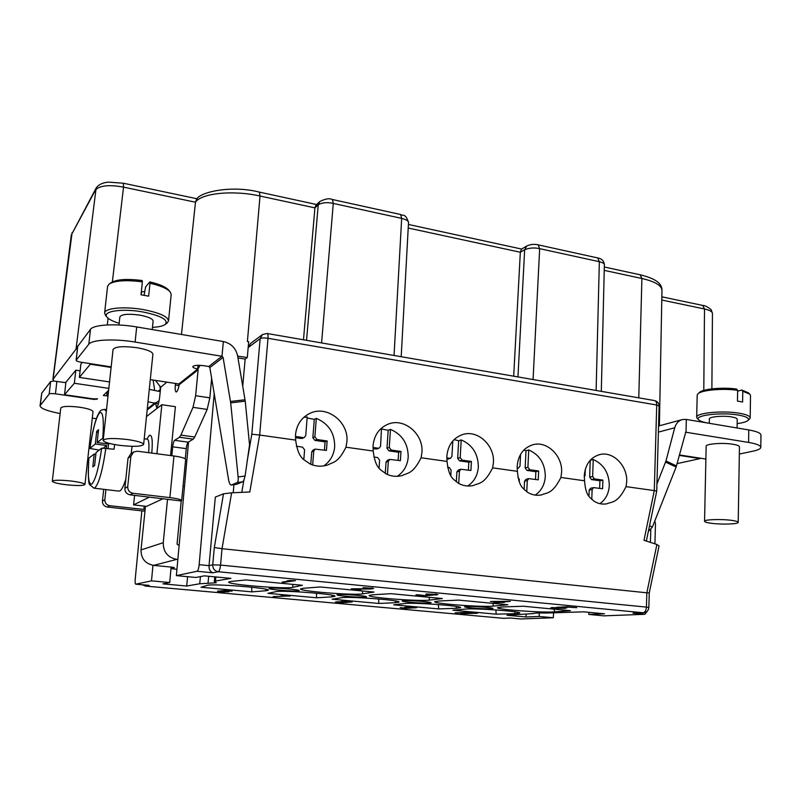 <?xml version="1.0" encoding="UTF-8"?>
<svg xmlns="http://www.w3.org/2000/svg" width="801" height="801" viewBox="0 0 801 801"><rect width="100%" height="100%" fill="white"/><g stroke="black" fill="none" stroke-linecap="round" stroke-linejoin="round"><path stroke-width="1.2" d="M551.789 608.189L564.535 608.38L566.828 607.859L559.769 607.368L566.527 607.018L576.73 607.689L567.268 606.778L556.305 607.348L563.764 607.819L564.435 608.069L562.753 608.269L552.59 607.548L550.688 607.849L551.789 608.189L551.809 607.639M526.147 614.387L526.017 616.98L506.943 615.238L533.576 613.576C533.877 613.045 538.092 612.865 546.222 613.035L583.769 611.844L604.495 613.806L588.795 614.437L603.754 615.849L644.875 614.297L632.99 613.155L643.483 612.775C646.677 612.435 648.47 610.702 648.84 607.548L646.417 607.108C646.127 610.462 645.015 612.344 643.103 612.755L218.283 571.744C219.344 571.163 220.095 568.94 220.545 565.085L212.726 564.845C212.756 568.7 214.608 571.003 218.283 571.744L212.886 572.805L197.026 571.283C198.027 570.783 198.738 568.58 199.159 564.685L214.207 393.691M526.017 616.98L539.133 616.45L539.313 612.975M510.698 618.052L520.94 618.973L553.331 617.751L539.133 616.45M141.837 510.908L135.209 579.263C134.969 582.347 135.139 583.979 135.729 584.179L151.499 580.865L169.732 582.537L162.883 583.859L186.673 586.032L199.719 583.769L216.3 582.758L214.298 581.536L215.479 581.045L230.908 578.372L204.335 575.849L195.945 577.471L176.37 575.629L197.026 571.283M514.773 611.784L514.933 613.676L519.769 613.035C521.341 611.363 474.472 607.979 465.151 609.09L452.905 610.212L496.189 614.167L495.829 609.931M514.933 613.676L496.189 614.167M456.27 606.457L456.42 608.289L460.615 607.649C462.267 605.866 412.946 602.232 404.605 603.523L393.681 604.815L438.688 608.92L438.337 604.535M456.42 608.289L438.688 608.92M395.384 600.93L395.514 602.692L399.088 602.052C400.83 600.159 348.735 596.224 341.546 597.726L332.075 599.188L378.903 603.463L378.563 598.958M395.514 602.692L378.903 603.463M331.954 595.193L332.065 596.855L335.038 596.234C336.871 594.222 281.682 589.947 275.814 591.679L267.914 593.331L316.675 597.786L316.365 593.191M332.065 596.855L316.675 597.786M265.832 589.236L265.922 590.768L268.315 590.187C270.247 588.034 211.574 583.378 207.229 585.371L201.051 587.233L251.874 591.869L251.584 587.213M265.922 590.768L251.874 591.869M502.427 606.958L497.511 607.669C495.959 609.501 542.537 612.905 554.502 611.854L570.462 610.702L523.343 606.237L502.427 606.958M438.938 601L434.733 601.701C433.121 603.674 482.242 607.348 493.276 606.107L507.834 604.765L458.613 600.099L438.938 601M372.645 594.783L369.131 595.463C367.469 597.576 419.454 601.561 429.386 600.109L442.402 598.557L390.948 593.681L372.645 594.783M303.359 588.274L300.515 588.925C298.793 591.198 354.012 595.543 362.673 593.841L373.997 592.069L320.14 586.963L303.359 588.274M230.878 581.466L228.655 582.077C226.893 584.52 285.777 589.266 292.926 587.293L302.388 585.281L245.967 579.934L230.878 581.466M403.374 600.64L402.162 600.92C401.441 601.821 424.079 603.594 429.726 603.093L431.058 602.793C431.919 601.911 408.73 600.099 403.374 600.64M466.082 606.467L464.6 606.757C463.909 607.599 485.326 609.241 491.363 608.81L492.985 608.51C493.786 607.679 471.859 606.007 466.082 606.467M337.962 594.562L337.011 594.833C336.25 595.784 360.28 597.716 365.456 597.115L366.518 596.835C367.429 595.884 342.828 593.921 337.962 594.562M269.667 588.214L268.956 588.465C268.165 589.486 293.747 591.589 298.373 590.888L299.194 590.627C300.155 589.616 273.962 587.473 269.667 588.214M282.182 582.557L295.459 580.665L289.431 580.565L287.148 580.895L291.143 580.805L282.222 582.087M351.309 588.815L360.951 590.047L353.812 589.045L370.292 588.995L373.656 588.375L363.103 587.634L370.753 588.304L370.032 588.705L351.309 588.815M424.88 595.814L437.917 594.552L426.192 593.952L435.484 594.642L425.752 594.813L428.605 595.283L425.381 595.614L417.081 594.692L415.899 594.963L417.471 595.423L424.89 595.614M510.377 601.311L490.482 601.501L497.371 602.162L493.706 602.672L504.28 602.442L501.416 602.172L510.377 601.311M229.336 591.579L221.436 590.768L226.743 590.477L232.04 591.208L227.504 590.307L217.431 591.208L222.568 591.999L229.336 591.579M290.032 596.184L281.161 595.143L288.36 596.034L273.121 596.615L290.042 595.954M341.366 601.691L335.439 602.072L342.287 602.682L352.23 601.941L341.386 601.401M400.2 607.609L405.316 608.39L416.59 607.659L406.267 607.128L404.225 607.669L410.713 608.079L405.686 608.239L400.2 607.609M455.118 613.055L469.696 612.304L455.128 612.855M465.691 612.795L460.175 613.216L463.188 613.746L477.566 613.206L465.691 612.795M494.808 601.541L507.173 601.521L499.694 602.002L494.818 601.341M227.574 591.559L219.144 591.368L227.614 591.108M338.593 602.312L337.471 601.891L340.065 601.801L345.371 602.282L338.593 602.312M349.286 601.581L342.918 601.561L349.306 601.351M413.066 607.879L405.717 607.488L412.185 607.298L414.648 607.659L413.066 607.879M466.603 612.925L475.554 613.196L464.48 613.646L461.937 613.336L466.613 612.765M148.335 585.301L145.522 586.072L142.618 584.8M176.37 575.629L188.545 441.972M151.499 580.865L152.961 565.306M179.114 545.531L177.051 544.139L181.216 500.975L130.132 494.838C126.608 494.067 124.856 491.894 124.866 488.32L128.03 458.182L130.753 453.927L133.066 452.355M185.281 458.873L186.273 448.64C186.693 445.176 187.344 443.013 188.225 442.162L193.261 439.158L194.743 437.026L207.169 409.421L209.832 397.847L211.654 378.442M184.51 486.227L183.379 486.447M155.454 380.405L160.741 387.223L159.589 397.576C158.798 403.394 157.777 406.628 156.515 407.278L155.624 403.314L158.428 403.724M150.288 379.614L178.823 383.979L179.174 384.75C178.253 389.326 177.261 391.759 176.2 392.029C175.279 391.669 174.988 389.336 175.309 385.041L175.459 383.459M171.825 455.709L172.696 446.828C173.116 443.353 173.757 441.181 174.608 440.32L179.464 437.266L180.896 435.123L193.001 407.349L195.634 395.714L198.127 369.802L197.657 369.071C194.483 368.33 192.861 367.529 192.791 366.668C193.862 365.246 197.717 364.956 204.365 365.797L208.771 366.498L209.842 367.559L228.585 479.689C229.266 483.183 230.137 484.975 231.209 485.076L237.216 482.582C238.077 482.002 238.378 480.139 238.137 477.006L230.688 402.873L223.089 357.376L221.977 356.275L135.109 342.057C114.263 338.523 91.825 339.644 88.821 344.22L76.125 360.25C76.305 361.031 78.047 361.702 81.332 362.262L111.169 366.888M177.842 559.488L176.731 559.378C167.749 557.556 163.254 551.999 163.244 542.708L167.519 499.303M105.932 489.581L104.841 499.684C104.821 502.998 106.453 505.01 109.747 505.711L145.131 509.586L141.026 549.917C141.016 558.547 145.211 563.714 153.612 565.386L171.774 567.138L174.288 567.579L170.983 568.39M166.878 382.147L160.741 387.223M134.578 495.348L133.587 504.89L146.563 506.372L163.064 498.693M170.573 455.539L175.399 406.698L161.852 404.715L146.493 416.52M237.977 357.907L245.146 359.088L247.309 357.526L237.667 356.105M160.48 389.406L158.488 390.918M82.243 362.412L80.881 364.065L79.369 377.401L109.537 381.937M75.825 370.202L74.343 383.258L64.501 394.713L65.932 382.197L75.825 370.202L80.11 370.853M65.882 382.648L53.617 381.036L50.653 381.526L41.742 393.191L40.05 405.767C40.581 408.47 47.279 411.063 60.125 413.536M77.507 348.135L76.035 349.166L53.076 379.143L53.617 381.036M233.221 492.735L233.932 484.685M242.733 386.092L245.146 359.088M223.499 493.816L214.308 547.534L212.726 564.845L209.031 565.656L215.319 497.111L223.499 493.816L231.619 492.805L222.017 548.695L646.838 592.8L656.9 544.49L643.994 540.274L654.287 490.602L656.73 491.043L646.357 541.045M181.467 334.488L195.484 202.212C201.381 193.151 233.001 189.917 260.015 196.025L247.399 341.516L248.68 341.737L247.309 357.526M236.555 484.295L242.773 481.771L243.864 480.28L245.106 476.004L249.552 444.845L245.236 401.161L237.627 355.894C235.844 348.115 231.078 343.329 223.349 341.536L136.701 326.948C115.925 323.324 93.517 324.575 90.493 329.351L77.767 346.342M739.333 454.077L753.521 451.043C758.237 450.012 760.66 448.78 760.79 447.348L760.95 435.053C760.77 433.051 756.715 431.349 748.775 429.947L686.317 419.434L682.482 419.544C678.607 420.605 676.014 423.359 674.702 427.804L665.961 460.975L656.93 483.944M160.24 391.629L149.286 389.356M147.164 409.982L155.624 403.314L148.015 401.802M103.709 489.321L102.438 501.046C102.418 504.33 104.04 506.322 107.304 507.013L144.961 511.198M170.963 568.64L176.951 569.291M181.216 500.975L181.657 500.575C181.246 499.554 177.321 498.572 169.872 497.621L133.036 493.286C129.472 492.505 127.699 490.312 127.709 486.698L130.893 456.26L133.647 451.964L137.402 451.203L173.967 455.989C181.356 457.041 185.251 458.192 185.622 459.454L181.657 500.575M108.005 395.954L103.299 395.494L108.626 390.257M90.723 363.724L79.369 377.401M74.343 383.258L108.836 388.375M760.79 447.348C760.6 445.436 756.534 443.794 748.595 442.432L685.736 432.2L676.114 467.063L652.384 527.058L648.339 531.474M679.348 454.948L705.881 459.053M677.095 463.619L700.034 458.603L679.238 455.389M738.212 522.342L739.453 446.838C739.343 445.837 737.21 444.976 733.045 444.275C722.832 442.482 705.571 443.824 706.152 446.287L704.56 521.291C704.69 522.022 706.893 522.683 711.178 523.273C721.351 524.705 738.682 524.144 738.212 522.342C738.101 521.621 735.939 520.97 731.724 520.38C721.391 518.908 703.949 519.519 704.56 521.291M111.109 367.429L90.663 364.265M143.619 444.485L152.901 354.212C152.45 351.719 147.184 349.556 137.121 347.734C123.194 345.922 115.174 346.523 113.061 349.516L103.179 440.33C103.84 442.182 109.306 443.854 119.579 445.336C133.527 446.868 141.537 446.588 143.619 444.485C143.079 442.683 137.692 441.031 127.449 439.529C113.311 437.957 105.221 438.227 103.179 440.33M92.285 418.132L96.33 418.693M64.501 394.713L93.347 398.878L97.502 398.768L94.358 399.459L55.439 393.832C52.065 393.411 49.982 393.471 49.181 394.022L40.05 405.767M84.936 484.505L93.006 411.694C92.536 410.042 88.05 408.54 79.539 407.198C68.576 405.907 62.318 406.177 60.766 408.009L52.305 481.241C52.916 482.462 57.542 483.634 66.183 484.745C77.166 485.867 83.414 485.786 84.936 484.505C84.415 483.313 79.84 482.152 71.219 481.031C60.115 479.889 53.807 479.959 52.305 481.241M553.331 617.751L553.551 613.105M648.009 610.262L644.875 614.297M650.382 542.367L650.802 529.751M656.9 544.49L659.053 545.962M250.513 343.529L248.18 347.574L260.155 338.643C261.647 337.872 264.26 337.752 268.005 338.282C268.195 335.369 267.894 333.767 267.093 333.496L262.508 334.518L260.155 338.643L251.814 434.202L259.664 435.053L249.802 491.984L231.619 492.805M259.664 435.053L295.639 440.109C298.362 459.644 304.5 459.484 309.817 463.809C315.414 466.492 321.391 466.883 327.749 465.001C333.336 461.857 338.102 463.088 345.952 447.198L373.216 451.033C375.449 469.486 381.026 469.496 385.802 473.711C390.858 476.375 396.265 477.016 402.012 475.624C407.839 472.65 412.765 474.342 421.086 457.772L447.048 461.426C448.9 478.978 454.007 479.108 458.342 483.223C462.958 485.847 467.904 486.638 473.171 485.576C479.098 482.763 484.054 484.785 492.665 467.854L517.406 471.338C518.938 488.119 523.664 488.33 527.629 492.335C531.874 494.918 536.43 495.799 541.296 494.968C547.233 492.305 552.159 494.557 560.92 477.456L584.54 480.78C585.781 496.9 590.187 497.171 593.841 501.066C597.766 503.599 601.992 504.54 606.527 503.879C612.415 501.356 617.261 503.779 626.092 486.638L654.287 490.602L656.73 405.016L659.123 406.067C658.973 403.113 657.431 401.271 654.497 400.57L654.497 400.57C655.959 400.941 656.71 402.422 656.73 405.016L268.005 338.282L259.664 435.053M648.84 607.548L649.271 592.92L646.838 592.8L646.417 607.108L220.545 565.085L222.017 548.695L214.308 547.534M634.102 613.145L632.99 613.155M199.159 564.685L209.031 565.656C208.841 569.301 210.132 571.684 212.886 572.805M626.092 486.638L626.692 481.721C627.634 465.952 613.256 451.163 600.009 454.497C590.557 457.181 585.321 464.24 584.279 475.674L584.54 480.78M560.92 477.456L561.601 472.44C562.773 455.969 547.143 440.64 533.065 444.695C523.584 447.679 518.287 454.818 517.186 466.102L517.406 471.338M492.665 467.854L493.416 462.718C494.858 445.416 477.666 429.496 462.688 434.532C453.296 437.857 448.019 445.036 446.858 456.079L447.048 461.426M421.086 457.772L421.927 452.525C423.699 434.212 404.485 417.641 388.525 424.009C379.394 427.734 374.247 434.913 373.066 445.556L373.216 451.033M345.952 447.198L346.883 441.832C349.066 422.227 327.108 404.946 310.117 413.256C301.556 417.401 296.7 424.49 295.539 434.512L295.639 440.109M154.643 390.157L153.121 380.044M160.35 389.396L159.85 386.072M52.866 379.584L71.309 235.053L95.519 189.967C99.815 185.472 109.156 184.52 123.534 187.124L195.484 202.212L196.245 200.04C198.047 192.27 231.159 184.791 259.354 192.1L260.015 196.025L314.923 207.88L303.479 339.794M504.019 618.312L503.188 618.282M702.687 305.421L704.51 308.986C709.776 310.177 712.419 311.679 712.449 313.491L711.238 309.817C707.864 306.963 705.03 305.501 702.737 305.431M408.21 228.025L520.33 252.245L513.701 376.19M526.808 245.987L524.665 249.702L520.33 252.245L521.411 249.171L526.647 246.087M332.385 199.499C329.451 198.087 325.266 198.758 319.819 201.532L318.237 204.766L314.923 207.88L316.035 205.096L319.629 201.712M591.769 499.434L592.139 489.511L593.611 487.609L602.582 488.78L602.903 480.109L594.432 478.908L592.63 476.465L593.261 459.534C603.624 464.23 608.97 472.83 609.301 485.356C608.83 493.426 605.696 499.534 599.879 503.669M307.133 417.992L314.282 419.344L316.305 418.362C328.65 423.649 334.778 433.131 334.678 446.798C333.877 455.038 330.232 461.416 323.724 465.932M303.739 417.411L307.204 417.011L305.742 435.524L304.36 437.446L301.276 438.477L302.568 438.267M381.747 429.026L388.185 430.297L390.477 429.386C402.272 434.512 408.19 443.764 408.21 457.131C407.469 465.551 403.804 471.949 397.216 476.345M381.496 428.114L380.565 446.207L379.123 448.139L377.031 448.92M584.259 476.995L585.05 475.383L585.291 469.296M535.188 495.098C541.366 490.903 544.74 484.655 545.301 476.375C545.06 463.579 539.544 454.768 528.73 449.942L527.919 467.233L529.791 469.726L538.642 470.988L538.242 479.839L528.79 478.628L527.298 480.56L526.768 491.754M519.238 481.842L519.358 479.469L517.887 477.066M517.156 467.934L518.527 468.014L519.999 466.102L520.56 454.367M467.674 486.017C474.132 481.731 477.686 475.383 478.337 466.973C478.207 453.897 472.5 444.875 461.206 439.899L460.205 457.571L462.147 460.124L471.419 461.446L470.918 470.487L460.935 469.236L459.434 471.188L458.733 483.444M450.793 475.634L451.113 470.037L449.161 467.474L447.599 467.253M446.808 457.952L450.442 458.322L451.904 456.38L452.805 440.95M390.477 429.386L389.266 447.449L391.278 450.072L400.991 451.444L400.39 460.695L389.817 459.404L388.325 461.366L387.444 474.522M379.073 468.104L379.614 460.164L377.581 457.531L373.847 457.011M372.996 447.479L378.222 448.22M316.305 418.362L314.863 436.825L316.956 439.519L327.148 440.971L326.428 450.432L315.194 449.111L313.752 451.073L312.66 464.98M303.819 459.624L304.6 449.812L302.498 447.108L296.38 446.257M295.449 436.465L303.259 437.576M602.903 480.109L599.919 480.75L599.639 488.37M590.227 460.235L589.676 477.136L591.478 479.559L599.919 480.75M593.501 487.629L590.657 488.23L589.186 490.132L588.955 496.26M593.261 459.534L590.317 460.265M538.642 470.988L535.859 471.689L535.499 479.459M523.814 450.082L525.987 450.733L525.166 467.954L527.028 470.437L535.859 471.689M528.66 478.658L526.037 479.298L524.535 481.231L524.144 489.511M528.73 449.942L525.987 450.733M471.419 461.446L468.835 462.197L468.395 470.147M454.027 439.649L458.673 440.75L457.671 458.342L459.604 460.895L468.835 462.197M460.795 469.276L458.392 469.967L456.89 471.909L456.33 481.862M446.838 459.083L448.079 459.053M461.206 439.899L458.673 440.75M400.991 451.444L398.658 452.265L398.117 460.385M388.185 430.297L386.973 448.28L388.976 450.893L398.658 452.265M389.646 459.464L387.524 460.195L386.032 462.147L385.271 473.421M373.016 448.64L375.969 449.051M327.148 440.971L325.076 441.852L324.435 450.152M314.282 419.344L312.841 437.736L314.923 440.41L325.076 441.852M314.993 449.201L313.161 449.972L311.729 451.914L310.758 464.24M295.459 437.656L301.276 438.477M178.823 383.979L197.657 369.071L198.017 365.306M588.795 614.437L588.895 612.324M654.807 520.93L655.478 523.874L654.918 543.849M152.24 329.571L153.111 321.051C152.751 318.748 148.365 316.775 139.965 315.153C128.35 313.571 121.642 314.172 119.85 316.946L118.979 324.996M119.159 323.294C112.971 321.411 108.946 319.389 107.094 317.216C101.547 311.329 122.032 308.145 142.788 311.939C161.141 315.734 168.641 319.879 165.296 324.375C163.084 326.027 158.808 327.028 152.46 327.369M105.742 315.664L104.611 313.061C104.531 308.045 124.505 306.182 143.399 309.617C159.509 312.78 167.89 316.555 168.52 320.961L166.908 323.193M168.52 320.961L171.194 294.528L170.202 291.914C167.189 288.54 160.45 285.657 150.007 283.244L148.656 296.15L141.006 294.788L142.378 281.852C126.147 279.799 115.054 280.54 109.106 284.055L107.564 286.378L104.611 313.061M109.547 283.744L111.149 282.643C116.706 279.339 127.039 278.638 142.157 280.52L142.378 281.852M144.11 295.269L145.592 286.978L149.777 281.912C159.469 284.175 165.727 286.878 168.54 290.032L169.842 291.494M141.286 292.175L144.821 291.264M141.336 292.115L141.286 294.828M150.007 283.244L149.777 281.912M737.08 427.974L737.22 419.313C737.14 418.382 735.348 417.601 731.864 416.971C723.333 415.379 708.905 416.71 709.376 419.003L709.285 423.298L708.144 423.078C703.198 422.227 700.064 421.156 698.732 419.864C693.155 415.379 721.611 411.894 738.912 415.148C746.682 416.61 749.716 418.372 747.994 420.425C746.442 421.807 742.827 422.858 737.15 423.599M697.401 418.583L696.68 417.261C695.689 412.875 723.483 410.242 739.964 413.346C746.622 414.558 750.026 416.059 750.187 417.842L749.406 419.153M750.187 417.842L750.517 395.554L749.856 394.202L742.767 391.268L742.597 402.012L737.461 401.101L737.641 390.327C722.852 388.095 701.145 390.107 697.881 393.872L697.18 395.203L696.68 417.261M698.102 393.681L699.463 392.47C702.547 388.926 722.762 387.023 736.65 389.086L737.641 390.327M737.631 391.208L741.766 390.027L748.294 392.76L749.636 394.002M742.767 391.268L741.766 390.027M133.587 504.89L149.437 497.091M156.916 453.756L161.852 404.715M146.773 439.118L149.477 435.293C152.1 434.663 152.861 440.6 151.769 453.086M144.21 438.768L147.334 439.188C148.916 439.899 149.346 444.395 148.626 452.675M118.798 491.103L119.91 490.883C121.752 489.761 123.724 485.837 125.827 479.128M132.075 446.317L131.184 453.636M89.932 448.45L99.214 450.112M114.603 444.565L114.052 449.211L101.687 448.19L96.04 452.585L94.618 465.501L92.816 466.823L94.218 454.007L88.891 458.152C87.569 476.014 88.521 484.675 91.745 484.134C95.409 480.2 98.723 468.215 101.687 448.19M108.095 448.43L108.566 444.024L109.347 443.424M106.373 448.21L106.663 445.496L103.479 447.969M103.469 437.706L97.141 442.522L108.566 444.024M106.663 445.496L95.319 444.004L89.982 448.37C92.716 429.506 95.91 417.641 99.574 412.795C102.969 411.013 104.05 419.384 102.808 437.897M97.141 442.522L98.543 429.696L96.721 431.278L95.319 444.004M94.218 454.007L95.86 454.217M98.173 433.081L96.721 431.278M108.566 444.064L106.843 443.834M92.816 466.823L94.628 465.421M186.673 586.032L187.614 576.69M169.732 582.537L171.094 567.068M371.043 588.465L371.083 587.924M372.585 588.815L372.625 588.124M371.924 588.885L371.984 588.034M417.471 595.423L417.511 594.732M416.62 595.273L416.65 594.763M435.484 594.642L435.524 594.122M436.525 594.943L436.565 594.252M435.794 595.003L435.844 594.162M429.296 595.604L429.336 594.853M564.535 608.38L564.565 607.589M227.834 591.919L227.905 591.148M218.313 591.619L218.383 590.908M351.429 602.102L351.469 601.581M350.638 602.172L350.688 601.471M346.443 602.562L346.483 602.012M345.662 602.632L345.712 601.972M337.061 602.392L337.111 601.701M341.647 601.861L341.687 601.331M405.216 607.799L405.246 607.198M415.218 607.939L415.258 607.348M475.854 613.496L475.884 612.875M461.426 613.626L461.466 613.055M145.392 586.062L503.439 618.312L510.467 618.032M135.78 584.169L149.096 585.371M198.127 369.802L179.174 384.75M163.244 542.708L141.026 549.917M145.462 506.242L145.131 509.586M155.404 403.073L159.119 400.75M155.014 402.823L147.274 408.951M144.18 506.092L143.82 509.566M176.731 559.378L153.612 565.386M172.696 446.828L186.273 448.64M174.608 440.32L188.225 442.162M179.464 437.266L193.261 439.158M180.896 435.123L194.743 437.026M193.001 407.349L207.169 409.421M195.634 395.714L209.832 397.847M197.817 369.211L200.05 365.346M175.309 385.041L179.003 385.611M685.436 432.34L686.016 432.19L686.317 419.434M223.349 341.536L221.977 356.275L208.771 366.498M604.314 267.003L640.139 274.783L641.891 278.498C654.988 281.531 661.676 285.486 661.966 290.352L659.393 425.782M604.234 270.368L641.891 278.498L638.777 397.847M652.384 527.058L649.521 525.776M243.864 480.28L241.782 492.345M251.814 434.202L247.108 461.476M230.688 402.873L245.236 401.161M238.137 477.006L245.106 476.004M71.309 235.053L96.11 188.135C99.344 183.319 105.342 182.358 108.806 182.147L123.344 183.229L123.534 187.124L112.36 281.902M108.085 318.207L107.294 324.936M96.11 188.135L76.035 349.166M53.076 379.143L72.1 232.63M748.595 442.432L748.775 429.947M658.392 432.089L674.702 427.804M676.485 465.932L665.961 460.975M676.114 467.063L665.581 462.107M703.789 390.397L704.51 308.986L661.776 300.025M533.076 379.544L539.664 248.66L538.202 244.856L597.676 257.932L599.348 261.707C602.863 262.628 604.535 263.649 604.375 264.771C603.924 260.896 601.721 258.623 597.776 257.952M596.124 390.457L599.348 261.707L539.664 248.66C534.397 247.479 529.391 247.829 524.665 249.702L517.957 376.931M400.59 214.498L401.671 218.383C406.548 219.734 408.83 221.146 408.51 222.628L408.5 222.718M394.052 355.474L401.671 218.383L333.286 203.424L321.581 342.928M332.415 199.499L333.286 203.424C327.229 202.072 322.212 202.523 318.237 204.766L306.543 340.325M40.33 405.146L41.742 393.191M49.181 394.022L50.653 381.526M55.439 393.832L56.891 381.316M94.358 399.459L94.428 398.848M96.881 399.389L96.941 398.778M106.743 395.774L107.194 391.659M292.705 584.37L292.926 587.293M594.432 478.908L591.478 479.559M592.139 489.511L589.186 490.132M592.63 476.465L589.676 477.136M529.791 469.726L527.028 470.437M527.298 480.56L524.535 481.231M527.919 467.233L525.166 467.954M517.907 468.044L517.156 468.235M462.147 460.124L459.604 460.895M459.434 471.188L456.89 471.909M460.205 457.571L457.671 458.342M449.691 458.362L447.188 459.133M391.278 450.072L388.976 450.893M388.325 461.366L386.032 462.147M389.266 447.449L386.973 448.28M316.956 439.519L314.923 440.41M313.752 451.073L311.729 451.914M314.863 436.825L312.841 437.736M362.432 590.978L362.673 593.841M429.146 597.306L429.386 600.109M493.015 603.353L493.276 606.107M554.232 609.16L554.502 611.854M237.216 482.582L242.773 481.771M231.309 485.056L236.796 484.245M223.089 357.376L209.842 367.559M135.109 342.057L136.701 326.948M88.821 344.22L90.493 329.351M76.195 360.07L77.807 345.962M230.498 401.471L245.046 399.759M173.967 455.989L169.872 497.621M130.132 494.838L133.036 493.286M128.03 458.182L130.893 456.26M124.866 488.32L127.709 486.698M109.747 505.711L107.304 507.013M104.841 499.684L102.438 501.046M93.807 488.149L94.818 487.919C98.934 483.704 102.618 470.447 105.862 448.139M106.323 411.454L104.561 409.391C100.996 410.192 100.365 409.111 96.701 417.681C93.867 425.721 91.614 435.974 89.932 448.42M215.89 576.95L215.479 581.045M208 583.448L208.701 576.269M200.45 576.6L199.719 583.769M135.739 584.179L148.816 585.361M183.018 486.397L183.589 486.467M649.261 592.92L659.083 545.851M633.631 613.165L643.483 612.775M654.497 400.57L267.164 333.506M250.463 343.569L262.147 334.788M123.364 183.229L197.226 198.808M658.562 426.002L681.901 419.704M142.498 584.79L145.472 586.082L503.348 618.302L510.617 618.052M510.547 618.042L520.84 618.973M711.879 388.855L712.449 313.491M661.846 296.811L702.637 305.411M640.139 274.783C656.75 278.808 662.047 284.055 661.966 290.352M659.123 406.067L656.73 491.043M601.311 391.359L604.375 264.771M526.838 245.967C530.472 244.295 534.247 243.925 538.162 244.846M408.41 224.46L521.611 249.051M400.63 214.508C402.693 216.23 405.526 212.756 408.51 222.628L401.201 356.715M332.445 199.509L400.56 214.488M259.354 192.1L316.625 204.535M310.117 413.256L308.035 414.297M388.525 424.009L386.673 424.77M600.009 454.497L598.768 454.808M533.065 444.695L531.654 445.116M518.527 468.014L517.166 468.375M462.688 434.532L461.076 435.083M450.442 458.322L447.939 459.093M379.123 448.139L376.86 448.981M304.36 437.446L302.377 438.357M236.696 484.275L231.209 485.076M77.727 346.142L76.125 360.25M107.094 317.216L105.422 315.284M165.296 324.375L167.289 322.913M698.732 419.864L697.21 418.402M747.994 420.425L749.596 418.983M88.841 458.262C87.99 475.143 88.33 484.014 89.872 484.875L94.037 488.179L119.049 491.133M104.781 409.421L106.513 409.661M214.768 576.84L214.298 581.536"/></g></svg>
